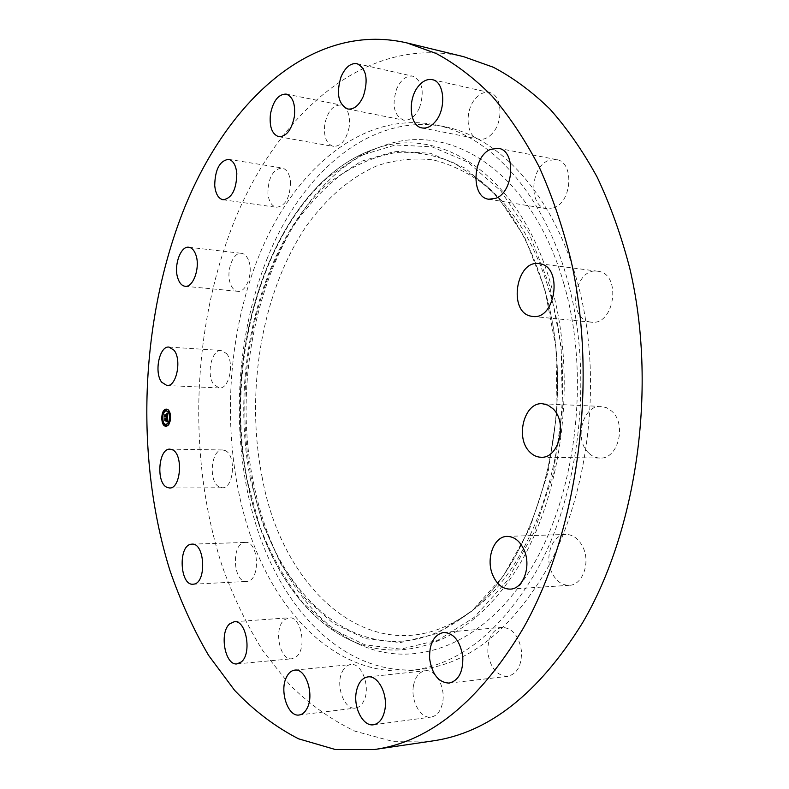 <?xml version="1.0" encoding="UTF-8"?>
<svg xmlns="http://www.w3.org/2000/svg" width="789" height="789" viewBox="0 0 789 789"><rect width="100%" height="100%" fill="white"/><g stroke="black" fill="none" stroke-linecap="round" stroke-linejoin="round"><path stroke-width="0.59" stroke-dasharray="3.94 2.96" d="M262.293 477.966C244.975 391.768 261.534 292.068 306.625 225.703C326.468 198.177 350.464 177.357 377.241 165.68C395.506 159.644 414.186 157.721 433.26 159.92C452.314 164.645 470.678 173.896 488.352 187.654C515.611 211.501 536.125 246.592 549.903 292.916C585.517 408.741 542.625 564.687 468.814 612.856C378.207 677.978 283.113 594.107 262.293 477.966M266.84 259.384C300.777 173.698 370.11 111.959 444.552 126.684C501.114 137.621 556.284 197.911 579.442 289.839C602.569 381.61 588.555 495.176 545.988 570.792C509.812 631.496 467.68 664.417 419.6 669.555C346.933 676.114 285.569 614.148 257.756 530.405C230.122 445.943 233.682 342.584 266.84 259.384M563.898 283.922C591.139 376.807 576 497.317 529.153 571.69C482.286 646.398 413.692 669.328 359.814 644.603C306.684 620.608 268.319 556.866 253.663 483.529C224.924 349.892 280.144 181.786 382.724 146.044C449.148 120.559 531.924 170.937 563.898 283.922M248.752 260.863C253.456 272.895 246.148 292.857 237.755 291.309C234.491 290.855 232.015 288.281 230.339 283.586C225.762 271.564 232.992 251.721 241.503 253.328C244.649 253.802 247.065 256.317 248.752 260.863M588.673 453.004C573.613 439.503 582.903 404.56 601.277 406.434L606.741 407.755L611.702 411.108C627.107 424.137 618.063 459.602 599.926 458.044C595.754 457.926 592.006 456.249 588.673 453.004M224.983 450.499C236.513 454.592 233.968 488.786 222.222 487.76L219.539 487.119C208.118 482.503 210.88 448.872 222.606 449.957L224.983 450.499M589.373 321.843C566.305 317.632 574.461 267.106 597.677 271.219L598.604 271.367C621.919 274.562 614.365 325.906 591.237 322.159L589.373 321.843M244.432 542.536L245.359 542.438C258.792 540.899 260.755 580.408 247.223 581.375L246.641 581.434C233.179 583.002 231.039 544.075 244.432 542.536M553.73 207.862L546.708 208.681C528.522 206.876 530.001 167.189 548.493 160.492L556.334 159.556C574.441 161.666 572.262 202.023 553.73 207.862M284.316 619.848L288.922 617.787C301.132 615.745 307.394 648.676 296.191 656.872L291.92 658.766C279.572 660.837 273.349 628.32 284.316 619.848M492.139 133.617C487.947 138.085 483.578 139.929 479.041 139.16C466.26 137.454 464.11 110.657 475.678 98.329C479.978 93.566 484.535 91.623 489.328 92.52C501.982 94.414 503.895 121.634 492.139 133.617M342.416 671.419C344.546 667.277 347.347 664.979 350.809 664.545C362.033 662.435 371.106 688.176 363.561 701.411C361.461 705.366 358.758 707.585 355.444 708.068C344.004 710.268 335.069 684.635 342.416 671.419M419.472 107.827C415.192 116.752 409.905 120.855 403.633 120.145C393.938 115.46 391.64 104.996 396.719 88.753C400.999 79.6 406.384 75.419 412.874 76.217C422.45 81.06 424.65 91.593 419.472 107.827M413.495 685.582C415.28 676.784 419.215 671.834 425.31 670.739C435.538 668.983 445.706 687.189 442.649 702.358C440.854 711.007 437.007 715.919 431.1 717.083C420.586 719.026 410.487 700.612 413.495 685.582M349.172 127.147C346.312 140.018 341.026 146.438 333.313 146.419C326.39 143.973 323.539 136.625 324.752 124.356C327.563 111.407 332.899 104.967 340.789 105.036C347.594 107.531 350.395 114.898 349.172 127.147M487.878 652.917C487.395 638.232 492.099 629.721 501.991 627.383C512.337 627.945 518.817 635.727 521.43 650.698C521.943 665.314 517.347 673.865 507.662 676.341C497.021 675.867 490.423 668.056 487.878 652.917M290.5 181.894C290.155 197.506 285.48 205.978 276.485 207.3C271.643 206.156 268.783 201.491 267.895 193.285C268.23 177.703 272.945 169.27 282.048 167.978C286.782 169.152 289.593 173.787 290.5 181.894M551.412 571.621C544.341 555.929 552.665 534.291 565.95 534.439C573.317 534.567 579.087 539.025 583.239 547.813C590.527 563.415 582.272 585.201 569.264 585.32C561.521 585.32 555.574 580.753 551.412 571.621M432.194 741.009L392.488 741.335L354.882 731.166C331.143 719.716 309.318 704.153 289.435 684.477L262.727 650.609C247.026 625.253 233.731 597.737 222.853 568.06C187.762 462.157 191.263 333.984 231.463 228.583C273.448 117.906 363.611 33.256 463.656 56.68M226.532 353.551C234.747 362.772 229.126 389.362 219.342 387.951L213.957 384.697C205.909 375.258 211.531 349.044 221.384 350.484L226.532 353.551M257.954 258.378C291.792 172.278 360.908 110.125 435.173 124.81C491.596 135.708 546.669 196.264 569.766 288.705C592.845 381.008 578.801 495.285 536.273 571.325C500.118 632.364 458.054 665.443 410.083 670.561C337.593 677.09 276.475 614.759 248.801 530.632C221.315 445.775 224.895 341.982 257.954 258.378M167.603 418.357L167.475 421.237M166.341 418.436L166.499 417.785L166.785 418.476M166.479 418.515L166.4 417.963L166.538 418.515M165.404 418.643L165.394 418.091L165.651 418.653M166.647 419.442L165.424 419.906L165.414 419.353M166.538 420.35L166.647 419.482M167.554 419.423L167.436 420.902L167.554 419.423L166.804 419.541L167.15 420.645L166.38 420.685M167.455 420.981L167.702 419.087L166.804 419.452M167.041 420.803L167.564 420.813M167.307 421.444L167.801 421.967L167.199 421.385L167.722 421.434M167.307 413.485L167.386 417.095M166.706 413.653L167.199 413.663M167.465 414.906L167.357 413.702M167.376 416.878L167.633 415.655L165.335 416.414L165.335 415.902M166.873 413.909L167.534 413.929M166.962 414.018L167.574 414.047M167.15 417.44L167.81 417.45M167.16 421.573L167.85 421.592M167.09 415.882L167.406 416.779L167.485 415.941L165.187 416.888L165.207 414.906L165.503 416.158M166.084 419.561L166.499 420.35L166.479 419.59L165.246 420.429L165.266 418.19L165.631 419.64M166.045 426.168L166.657 426.159C172.081 425.813 172.239 408.899 166.824 409.166L166.607 409.175M163.284 412.233L162.968 413.012M162.12 417.756L162.139 418.781M163.116 423.368L163.402 423.959M166.528 410.98L166.4 411C162.278 411.325 161.982 424.078 166.094 424.364M168.698 422.717L169.033 422.095M170.503 417.578L170.493 416.543L170.434 417.578M166.637 424.748L166.607 425.774M169.398 422.105L169.388 423.141L169.645 422.371M162.633 418.791L162.603 417.776L162.544 418.791M164.082 423.328L163.787 423.969M166.38 409.58L166.341 410.605M169.487 411.917L169.211 411.355L169.181 412.381M163.639 412.252L163.629 413.278L163.905 412.637M247.539 481.724L260.064 527.151C271.337 555.594 285.529 580.714 302.631 602.52L331.705 628.754L364.893 644.86L400.891 649.12L438.023 640.185L474.199 617.383L507.021 580.98L534.054 532.437L553.059 474.495L562.37 411.01L561.166 346.539L549.637 285.756L528.906 232.824L500.837 190.918L467.68 162.001L431.81 146.793L395.427 144.998L360.405 155.551L328.273 176.923C257.115 240.043 225.575 371.244 247.539 481.724M247.559 482.069C261.928 554.47 299.573 617.274 351.588 640.747C404.353 664.949 471.378 642.088 517.101 568.455C562.804 495.147 577.597 376.678 551.097 285.263C520 174.083 439.236 124.179 374.183 149.131C273.734 184.044 219.352 350.119 247.559 482.069M250.517 479.801C228.938 371.816 259.936 243.416 329.506 182.141L360.889 161.429L395.042 151.31L430.469 153.253L465.342 168.244L497.524 196.53L524.744 237.381L544.804 288.892L555.959 347.959L557.103 410.576L548.089 472.236L529.685 528.551L503.481 575.812L471.625 611.337L436.485 633.695L400.358 642.581L365.268 638.626L332.889 623.093L304.465 597.628L280.904 564.036L262.796 524.162L250.517 479.801M544.548 289.514C530.435 241.898 509.457 205.919 481.596 181.559L454.148 163.007C435.005 154.96 415.773 151.439 396.453 152.435C377.398 155.837 359.222 163.057 341.913 174.083C325.315 187.003 310.215 202.773 296.615 221.374C250.882 289.445 234.116 391.285 251.592 479.456C272.58 598.141 368.927 684.724 461.526 618.31C536.944 569.204 581.049 408.594 544.548 289.514M185.09 286.269L237.755 291.309M188.837 247.263L241.503 253.328M542.428 403.751L601.277 406.434M540.988 457.245L599.926 458.044M169.487 487.977L222.222 487.76M169.96 449.168L222.606 449.957M539.124 263.634L597.677 271.219M532.624 316.448L591.237 322.159M191.905 544.144L245.359 542.438M193.058 584.215L246.641 581.434M488.716 199.222L546.708 208.681M498.352 148.312L556.334 159.556M234.244 621.722L288.922 617.787M237.085 663.884L291.92 658.766M421.997 127.926L479.041 139.16M432.244 79.659L489.328 92.52M294.731 670.127L350.809 664.545M299.169 715.002L355.444 708.068M347.801 109.02L403.633 120.145M356.973 63.653L412.874 76.217M367.891 676.893L425.31 670.739M373.503 724.766L431.1 717.083M278.764 136.714L333.313 146.419M286.18 94.078L340.789 105.036M443.615 632.433L501.991 627.383M449.128 683.106L507.662 676.341M223.07 199.775L276.485 207.3M228.593 159.329L282.048 167.978M507.12 536.402L565.95 534.439M510.296 589.117L569.264 585.32M435.173 124.81L444.552 126.684M410.083 670.561L419.6 669.555M166.933 385.525L219.342 387.951M169.004 347.081L221.384 350.484M382.724 146.044L374.183 149.131C273.398 184.251 219.253 350.089 247.371 481.941C261.751 554.312 299.337 617.136 351.588 640.747L359.814 644.603M488.352 187.654L481.596 181.559C509.369 205.821 530.316 241.759 544.44 289.376C581.01 408.534 536.747 569.441 461.526 618.31L468.814 612.856"/><path stroke-width="1.18" d="M195.889 254.955C200.436 267.284 193.266 287.827 185.09 286.269C181.914 285.825 179.517 283.192 177.88 278.389C173.462 266.071 180.543 245.675 188.837 247.263C191.905 247.736 194.252 250.3 195.889 254.955M529.823 452.038C514.911 438.053 524.192 401.848 542.428 403.751L547.852 405.102L552.773 408.574C568.06 422.056 558.997 458.853 540.988 457.245C536.845 457.127 533.117 455.391 529.823 452.038M172.268 449.72C183.492 453.912 180.928 489.022 169.487 487.977L166.873 487.316C155.768 482.572 158.54 448.063 169.96 449.168L172.268 449.72M530.78 316.133C507.909 311.862 516.095 259.522 539.124 263.634L540.041 263.792C563.198 266.958 555.584 320.245 532.624 316.448L530.78 316.133M191.007 544.242L191.905 544.144C205.012 542.585 206.826 583.199 193.63 584.156L193.058 584.215C179.931 585.773 177.939 545.801 191.007 544.242M495.679 198.325L488.716 199.222C470.737 197.487 472.276 156.449 490.59 149.348L498.352 148.312C516.292 150.344 514.043 192.151 495.679 198.325M229.747 623.823L234.244 621.722C246.188 619.651 252.233 653.578 241.266 661.961L237.085 663.884C225.013 665.955 219.007 632.492 229.747 623.823M434.936 122.078C430.784 126.733 426.474 128.676 421.997 127.926C409.392 126.27 407.331 98.645 418.762 85.804C423.022 80.833 427.52 78.782 432.244 79.659C444.73 81.474 446.564 109.592 434.936 122.078M286.476 677.169C288.577 672.909 291.328 670.561 294.731 670.127C305.738 667.997 314.584 694.586 307.148 708.187C305.077 712.26 302.414 714.528 299.169 715.002C287.946 717.201 279.247 690.74 286.476 677.169M363.394 96.169C359.163 105.41 353.965 109.691 347.801 109.02C338.284 104.286 336.045 93.526 341.075 76.74C345.296 67.272 350.592 62.903 356.973 63.653C366.382 68.544 368.522 79.383 363.394 96.169M356.243 692.15C358.009 683.077 361.895 677.988 367.891 676.893C377.97 675.128 387.951 693.985 384.904 709.636C383.119 718.562 379.322 723.612 373.503 724.766C363.147 726.718 353.255 707.644 356.243 692.15M294.346 116.742C291.516 130.017 286.318 136.675 278.764 136.714C271.998 134.268 269.217 126.733 270.44 114.109C273.211 100.765 278.458 94.088 286.18 94.078C292.847 96.574 295.569 104.128 294.346 116.742M429.63 658.785C429.177 643.587 433.842 634.81 443.615 632.433C453.843 633.054 460.234 641.132 462.788 656.635C463.261 671.774 458.705 680.601 449.128 683.106C438.595 682.554 432.106 674.447 429.63 658.785M236.818 173.56C236.444 189.607 231.858 198.345 223.07 199.775C218.346 198.631 215.565 193.847 214.716 185.435C215.081 169.428 219.707 160.729 228.593 159.329C233.209 160.492 235.95 165.226 236.818 173.56M492.642 574.875C485.659 558.612 493.944 536.224 507.12 536.402C514.428 536.55 520.129 541.175 524.231 550.288C531.441 566.463 523.206 589.038 510.296 589.117C502.623 589.097 496.735 584.343 492.642 574.875M407.006 42.941L463.656 56.68L493.332 67.243C512.889 77.529 531.687 91.396 549.716 108.843C567.104 128.311 582.933 151.103 597.194 177.209C610.341 205.041 621.19 235.369 629.74 268.191C657.543 385.732 637.384 529.853 582.351 623.142C538.414 693.837 488.361 733.129 432.194 741.009L374.528 749.501L335.463 749.55L298.567 738.81C275.312 726.847 253.989 710.682 234.589 690.326L208.582 655.363C193.325 629.237 180.434 600.922 169.911 570.417C136.014 461.604 139.732 330.344 179.123 221.936C220.269 108.152 308.44 19.991 407.006 42.941L436.248 53.514C455.539 63.919 474.1 78.052 491.912 95.913C509.092 115.884 524.734 139.328 538.838 166.242C551.836 194.972 562.557 226.335 570.989 260.321C598.437 382.063 578.031 531.885 523.206 628.36C479.436 701.421 429.877 741.798 374.528 749.501M174.014 350.208C181.993 359.646 176.45 386.955 166.933 385.525L161.686 382.211C153.885 372.546 159.417 345.631 169.004 347.081L174.014 350.208M166.213 426.149L165.818 426.178C160.414 426.445 160.522 409.649 165.927 409.185L166.38 409.156C171.795 408.889 171.627 425.804 166.213 426.149M166.183 424.354L165.868 424.364C161.607 424.581 161.696 411.335 165.956 410.98L166.311 410.961C170.572 410.744 170.454 424.068 166.183 424.354M167.367 417.44L166.795 417.016L167.189 415.645L164.891 416.395L164.862 414.708L167.021 414.886L166.696 413.85L167.16 414.866L166.706 413.653L167.298 413.012L167.396 417.44M167.238 417.667L166.716 417.164L167.288 417.667M166.972 416.71L167.031 415.921L164.743 416.868L164.763 414.886L164.793 416.661L167.09 415.803L167.002 416.71M167.465 421.651L166.873 421.139L167.258 419.067L166.351 419.206L167.16 419.314L166.982 420.882L167.11 419.413L166.361 419.531L166.706 420.636L165.897 420.754L166.193 419.235L164.98 419.896L164.95 418.071L165.207 418.643L165.956 417.953L166.183 418.495L166.055 417.776L166.341 418.466L167.396 417.805L167.465 421.651M167.288 421.859L166.775 421.296L167.367 421.868M165.808 421.04L166.666 420.813L165.808 421.04M166.035 419.58L164.802 420.419L164.822 418.17L164.852 420.202L166.084 419.472L166.045 420.34L166.084 419.58M170.039 417.568L170.049 416.533L170.503 417.578M166.213 425.764L166.213 424.729L166.213 425.764M168.964 423.121L168.974 422.085L169.329 423.141M162.544 418.791L163.116 423.368M163.392 423.959L163.372 422.934L163.392 423.959L164.082 423.328M165.937 409.57L165.927 410.596L166.38 409.58M168.767 411.335L168.787 412.371L168.767 411.335M163.195 412.233L163.205 413.258L163.195 412.233M166.341 418.466L167.16 418.338M166.094 418.505L166.627 418.476M166.035 418.515L165.207 418.643M165.414 419.353L165.404 418.643M166.361 419.432L167.11 419.413M165.098 415.192L167.021 414.886M165.335 415.902L165.315 415.201M165.503 416.158L167.09 415.882M165.187 419.61L166.084 419.561M166.607 409.175L163.284 412.233M162.968 413.012L162.583 417.776M163.402 423.959L166.045 426.168M166.094 424.364L168.698 422.717M169.033 422.095C170.394 418.584 170.306 415.339 168.787 412.371M168.511 411.996L166.528 410.98M166.183 425.764L166.637 424.748M166.341 410.605L166.41 409.58M168.757 412.371L169.487 411.917"/></g></svg>
